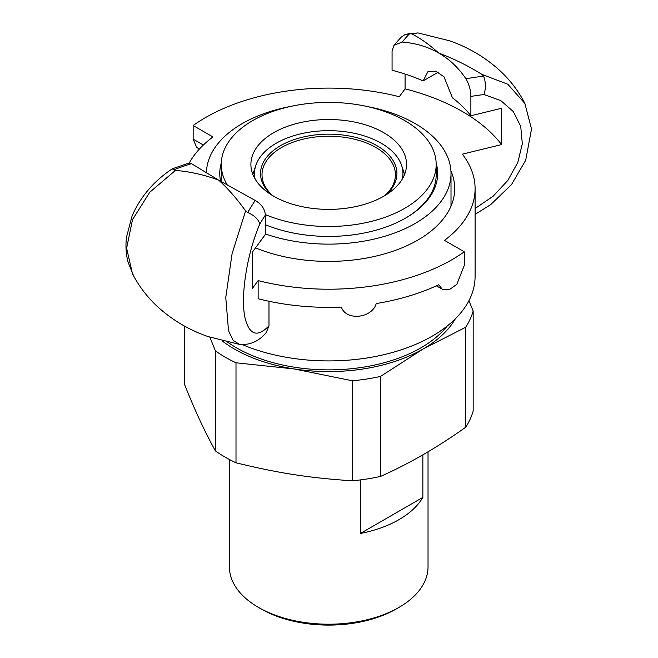 <?xml version="1.0" encoding="UTF-8"?>
<svg xmlns="http://www.w3.org/2000/svg" width="658" height="658" viewBox="0 0 658 658"><rect width="100%" height="100%" fill="white"/><g stroke="black" fill="none" stroke-linecap="round" stroke-linejoin="round"><path stroke-width="0.99" d="M268.982 301.265L268.982 325.817C257.632 337.48 249.744 335.218 245.311 319.031C239.989 298.28 246.701 254.424 259.778 224.065A165.536 52.714 -76.3 0 1 265.363 215.133L265.363 234.429L252.359 252.162L252.359 288.467L258.142 280.588A174.173 100.559 0 0 0 464.277 251.792L464.277 265.413L456.792 284.396L449.332 289.66L442.258 289.224L438.738 284.766A174.173 100.559 0 0 1 376.212 303.56C372.132 318.439 345.853 321.12 341.395 307.097A174.173 100.559 0 0 1 258.142 298.74L258.142 280.588M402.219 42.038A179.93 57.295 -76.3 0 1 409.728 33.599L411.834 33.928C420.322 38.213 429.271 44.58 438.689 53.018C428.037 46.841 415.881 43.181 402.219 42.038L394.01 45.213L392.069 50.979L392.069 70.266A155.642 89.858 180 0 1 423.127 80.909L427.906 71.722L435.777 71.138L444.002 76.813L452.457 97.845A155.642 89.858 180 0 1 470.881 115.775L470.881 96.479A165.536 124.452 -36.3 0 1 484.066 94.571C485.933 88.032 485.785 81.937 483.638 76.27A179.93 135.277 143.7 0 0 465.913 78.812C458.536 67.815 449.513 59.245 438.853 53.117C453.568 58.603 467.953 65.718 482.026 74.453L483.638 76.27M189.257 162.987A146.38 84.512 0 0 1 212.945 136.946L193.156 125.522A174.173 100.559 0 0 1 399.299 96.726L405.081 88.846L405.081 74.05M470.881 115.775L501.593 108.257L501.593 144.571L462.352 154.169A146.38 84.512 0 0 1 475.092 188.657L475.092 276.401A146.38 84.512 0 0 1 395.039 351.742A146.38 84.512 0 0 1 242.44 344.677M405.081 88.846A188.994 109.113 180 0 1 501.593 144.571M438.244 72.174L423.127 80.909M475.092 188.657A146.38 84.512 0 0 1 444.487 240.367L464.277 251.792M268.982 325.817L266.35 332.364M465.913 78.812C469.121 84.282 470.774 90.171 470.881 96.479M401.199 37.169L405.213 34.471L409.621 33.599M411.834 33.928L417.888 32.908L405.213 34.471M524.854 103.429L507.795 84.216L482.026 74.453M265.363 215.133C264.903 209.038 261.522 204.144 255.214 200.451A179.93 57.295 103.7 0 0 247.712 212.476L245.599 210.955C237.119 198.996 228.161 188.739 218.744 180.193L255.214 200.451M218.744 180.193L218.579 180.103C203.865 174.715 189.479 171.491 175.406 170.43L173.802 169.813A179.93 135.277 -36.3 0 1 191.527 163.678L218.579 180.103M191.527 163.678L188.936 163.052M259.778 224.065C258.495 219.344 254.465 215.487 247.712 212.485M245.599 210.955L232.093 253.61L225.768 297.49L228.515 330.719L233.146 340.392L239.52 344.414C250.32 345.261 259.392 341.099 266.737 331.928M133.664 276.039L127.973 261.925C125.966 253.963 125.472 245.73 126.492 237.217L132.061 216.063C140.319 196.915 153.717 181.164 172.264 168.826L173.802 169.813M132.513 273.934L126.616 248.165L132.538 219.575L149.711 192.3L175.406 170.43M450.927 170.957A125.999 72.742 180 0 1 454.711 188.657A125.999 72.742 180 0 1 386.386 253.33A125.999 72.742 180 0 1 255.51 247.86M205.831 172.585A125.999 72.742 180 0 1 206.505 170.957M193.156 125.522L193.156 139.134L196.643 147.417L199.432 149.029M222.067 340.828A133.409 77.019 0 0 0 294.192 368.957A133.409 77.019 0 0 0 423.053 349.02A133.409 77.019 0 0 0 455.344 318.793M447.267 325.973A130.44 75.308 180 0 1 236.477 347.811A130.44 75.308 180 0 1 227.66 342.176M184.265 325.932L184.265 383.746C194.661 409.95 205.049 432.347 215.446 450.936L215.446 350.928L209.836 337.192M352.375 480.801L352.375 380.793L294.192 368.957L236 362.788L236 462.796C278.449 473.176 309.934 478.045 352.375 480.801A146.38 84.512 180 0 0 380.456 476.458C408.848 463.874 437.249 447.481 465.65 427.272L465.65 327.265A146.38 84.512 0 0 0 473.168 311.053L473.168 411.061A146.38 84.512 180 0 1 465.65 427.272M468.94 300.648L473.168 311.053M236 462.796A146.38 84.512 180 0 1 225.217 457.162A146.38 84.512 180 0 1 215.446 450.936M465.65 327.265L423.053 349.02L380.456 376.45L380.456 476.458M215.446 350.928A146.38 84.512 0 0 0 236 362.788M352.375 380.793A146.38 84.512 0 0 0 380.456 376.45M366.925 106.456A122.289 70.603 180 0 1 415.19 123.605A122.289 70.603 180 0 1 451.01 173.531A122.289 70.603 180 0 1 388.746 235.038A122.289 70.603 180 0 1 265.363 233.919M206.431 172.947A122.289 70.603 180 0 1 290.507 106.456M402.334 179.025A74.231 42.852 0 0 0 401.602 165.405A74.231 42.852 0 0 0 381.204 143.222A74.231 42.852 0 0 0 306.965 132.554A74.231 42.852 0 0 0 255.839 165.405L253.396 172.7A76.706 44.292 0 0 0 252.861 174.493M404.571 174.493A76.706 44.292 0 0 0 404.037 172.7L401.602 165.405M255.839 165.405A74.231 42.852 0 0 0 255.107 179.025M422.855 454.818L422.855 497.39A99.317 57.336 180 0 1 360.354 533.482L360.354 479.921M422.855 497.39L360.354 533.482M428.029 451.791L428.029 566.875A99.317 57.336 180 0 1 398.945 607.416A99.317 57.336 180 0 1 258.495 607.416A99.317 57.336 180 0 1 258.487 607.416A99.317 57.336 180 0 1 229.403 566.875L229.403 459.49M258.487 607.416L261.111 608.93A95.607 55.198 0 0 0 396.322 608.93L398.945 607.416M265.363 224.699A108.948 62.905 0 0 0 405.756 218.004A108.948 62.905 0 0 0 436.155 163.102M221.277 163.102A108.948 62.905 0 0 0 220.594 181.263M265.347 214.566A107.468 62.049 0 0 0 377.396 219.764A107.468 62.049 0 0 0 436.188 164.451L436.188 174.74A107.468 62.049 180 0 1 405.229 218.308M222.001 182.069A107.468 62.049 180 0 1 221.252 174.74L221.252 164.451A107.468 62.049 0 0 0 227.397 185.128M386.073 194.817A68.185 39.365 0 0 0 376.935 145.689A68.185 39.365 0 0 0 285.926 142.876A68.185 39.365 0 0 0 271.367 194.817M272.675 195.623A66.705 38.509 180 0 1 262.016 174.74A66.705 38.509 180 0 1 303.19 139.159A66.705 38.509 180 0 1 375.882 147.507A66.705 38.509 180 0 1 395.417 174.74A66.705 38.509 180 0 1 384.757 195.623M436.188 164.451A107.468 62.049 0 0 0 404.711 120.578A107.468 62.049 0 0 0 287.595 107.131A107.468 62.049 0 0 0 221.252 164.451M383.746 196.224A77.825 44.933 180 0 1 298.938 205.962A77.825 44.933 180 0 1 250.895 164.451A77.825 44.933 180 0 1 328.72 119.517A77.825 44.933 180 0 1 406.537 164.451A77.825 44.933 180 0 1 383.746 196.224M484.066 94.571L500.746 100.575L513.281 111.523L520.725 126.361L522.329 143.781L517.846 162.329L507.877 180.35L493.179 196.183L475.092 208.528M203.355 145.023L193.156 139.134M393.994 45.237L401.191 37.161M417.912 32.9L449.43 40.755C468.241 47.286 484.905 57.098 499.414 70.209C509.851 79.75 518.34 90.82 524.903 103.405M524.87 103.462L531.508 129.001L525.693 160.272L511.513 184.585L490.662 204.654L475.092 214.36M132.538 273.917C139.06 286.436 147.507 297.449 157.862 306.965C172.396 320.133 189.093 329.995 207.961 336.542L239.52 344.414M188.994 163.036L172.306 168.81M436.41 285.843L442.258 289.224M451.01 206.168L451.01 173.531"/></g></svg>
